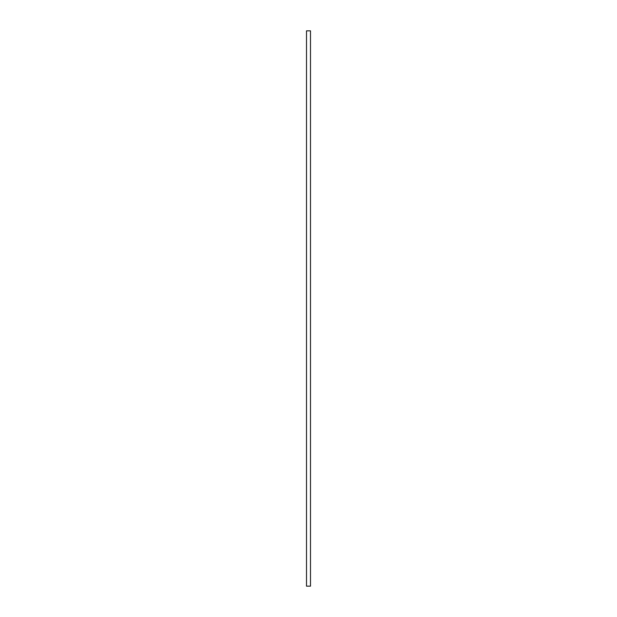 <?xml version="1.0" encoding="UTF-8"?>
<svg xmlns="http://www.w3.org/2000/svg" width="617" height="617" viewBox="0 0 617 617"><rect width="100%" height="100%" fill="white"/><g stroke="black" fill="none" stroke-linecap="round" stroke-linejoin="round"><path stroke-width="0.93" d="M306.502 586.15L310.498 586.15L310.498 30.85L306.502 30.85L306.502 586.15"/></g></svg>
